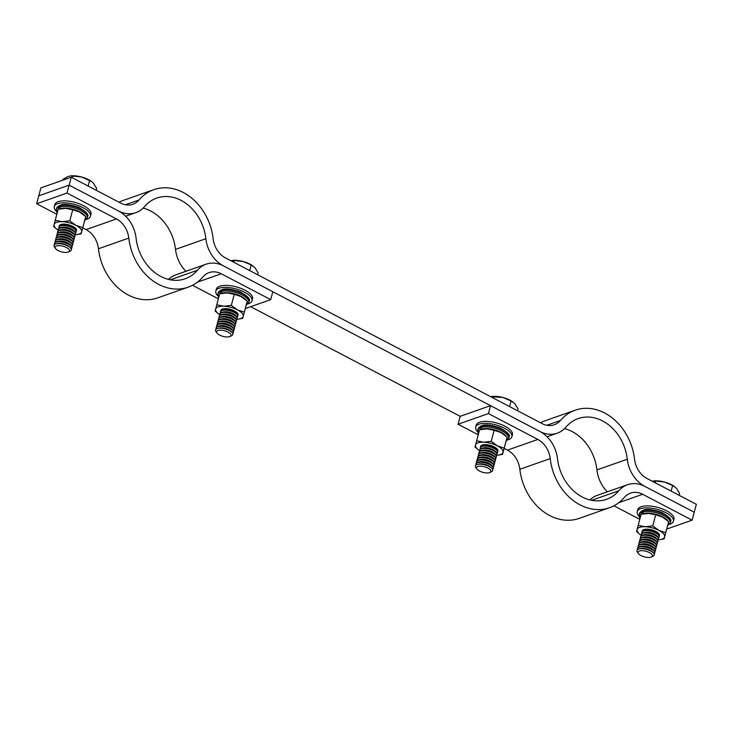 <?xml version="1.0" encoding="UTF-8"?>
<svg xmlns="http://www.w3.org/2000/svg" width="733" height="733" viewBox="0 0 733 733"><rect width="100%" height="100%" fill="white"/><g stroke="black" fill="none" stroke-linecap="round" stroke-linejoin="round"><path stroke-width="1.1" d="M143.109 208.117A42.78 34.167 -109.4 0 1 175.517 249.385A30.3 24.207 70.6 0 0 185.944 271.292M119.076 202.244A51.695 41.286 -109.4 0 1 123.474 200.329L153.829 189.664A51.695 41.286 -109.4 0 1 213.147 238.775A21.394 17.088 70.6 0 0 225.507 257.934L542.099 423.601A21.394 17.088 70.6 0 0 554.285 424.764A21.394 17.088 70.6 0 0 560.424 420.495A51.695 41.286 -109.4 0 1 575.249 410.178A51.695 41.286 -109.4 0 1 634.558 459.289A21.394 17.088 70.6 0 0 646.918 478.447L696.35 504.313L694.224 512.239L644.793 486.373L694.224 512.239L692.108 520.164L642.676 494.289A21.394 17.088 70.6 0 0 630.49 493.126A21.394 17.088 70.6 0 0 624.351 497.395A51.695 41.286 -109.4 0 1 609.526 507.712A51.695 41.286 -109.4 0 1 550.208 458.601A21.394 17.088 70.6 0 0 537.857 439.443L488.425 413.577L458.061 424.242L460.187 416.326L250.659 306.687M56.807 214.274L36.65 203.728L40.892 187.886L71.257 177.221L69.131 185.137L118.563 211.003A30.3 24.207 70.6 0 0 135.825 212.662A30.3 24.207 70.6 0 0 144.52 206.605A42.78 34.167 -109.4 0 1 156.789 198.066A42.78 34.167 -109.4 0 1 205.872 238.72A30.3 24.207 70.6 0 0 223.382 265.859L539.974 431.526A30.3 24.207 70.6 0 0 557.236 433.176A30.3 24.207 70.6 0 0 565.931 427.128A42.78 34.167 -109.4 0 1 578.2 418.589A42.78 34.167 -109.4 0 1 627.292 459.234A30.3 24.207 70.6 0 0 644.793 486.373A30.3 24.207 70.6 0 0 627.53 484.715A30.3 24.207 70.6 0 0 618.835 490.771A42.78 34.167 -109.4 0 1 606.567 499.31A42.78 34.167 -109.4 0 1 557.483 458.666A30.3 24.207 70.6 0 0 539.974 431.526L490.542 405.651L460.187 416.326M71.257 177.221L120.688 203.087A21.394 17.088 70.6 0 0 132.875 204.25A21.394 17.088 70.6 0 0 139.004 199.981A51.695 41.286 -109.4 0 1 153.829 189.664M564.52 428.631A42.78 34.167 -109.4 0 1 596.928 469.899A30.3 24.207 70.6 0 0 607.364 491.806M540.496 422.758A51.695 41.286 -109.4 0 1 544.894 420.843L575.249 410.178M38.776 195.803L69.131 185.137L38.776 195.803M67.005 193.063L116.437 218.929A21.394 17.088 70.6 0 1 128.797 238.088A51.695 41.286 -109.4 0 0 188.106 287.199A51.695 41.286 -109.4 0 0 202.94 276.882A21.394 17.088 70.6 0 1 209.07 272.612A21.394 17.088 70.6 0 1 221.256 273.776L270.688 299.641L272.813 291.725L223.382 265.859A30.3 24.207 70.6 0 0 206.12 264.201A30.3 24.207 70.6 0 0 197.424 270.248A42.78 34.167 -109.4 0 1 185.156 278.787A42.78 34.167 -109.4 0 1 136.072 238.143A30.3 24.207 70.6 0 0 118.563 211.003L69.131 185.137L67.005 193.063L36.65 203.728M206.12 264.201L175.764 274.866A30.3 24.207 70.6 0 0 168.48 279.42M188.106 287.199L157.751 297.864A51.695 41.286 -109.4 0 1 98.442 248.753A21.394 17.088 70.6 0 0 86.082 229.594L82.756 227.853M218.342 298.807L192.504 285.284M270.688 299.641L245.326 308.556M627.53 484.715L597.175 495.389A30.3 24.207 70.6 0 0 589.891 499.933M609.526 507.712L579.171 518.387A51.695 41.286 -109.4 0 1 519.853 469.267A21.394 17.088 70.6 0 0 507.493 450.108L504.167 448.367M478.218 434.788L458.061 424.242M488.425 413.577L490.542 405.651M639.762 519.321L613.924 505.797M692.108 520.164L666.737 529.07M55.461 248.487L54.462 247.067A8.915 3.491 15 0 1 54.031 245.418A8.915 3.491 15 0 1 55.616 244.043A8.915 3.491 15 0 1 65.723 245.06A8.915 3.491 15 0 1 71.248 250.026A8.915 3.491 15 0 1 70.047 251.245L68.462 251.969A7.44 2.914 15 0 1 68.142 252.097A7.44 2.914 15 0 1 61.242 251.767A7.44 2.914 15 0 1 55.461 248.487A7.44 2.914 15 0 1 56.423 245.967A7.44 2.914 15 0 1 66.263 247.424A7.44 2.914 15 0 1 68.462 251.969M54.04 245.381A8.915 3.491 15 0 1 54.05 245.335A8.915 3.491 15 0 1 55.635 243.97A8.915 3.491 15 0 1 56.368 243.768A8.915 3.491 15 0 1 67.72 245.867A8.915 3.491 15 0 1 70.047 247.433A8.915 3.491 15 0 1 71.266 249.953A8.915 3.491 15 0 1 71.257 249.99M56.368 243.768L57.65 243.493A7.44 2.914 15 0 1 67.124 245.243A7.44 2.914 15 0 1 69.067 246.545L70.047 247.433M54.618 244.51A8.915 3.491 15 0 1 54.544 243.503A8.915 3.491 15 0 1 56.129 242.128A8.915 3.491 15 0 1 68.206 244.034A8.915 3.491 15 0 1 71.761 248.111A8.915 3.491 15 0 1 71.183 248.945M54.627 243.274A8.915 3.491 15 0 1 54.663 243.026A8.915 3.491 15 0 1 56.249 241.661A8.915 3.491 15 0 1 56.982 241.459A8.915 3.491 15 0 1 68.334 243.558A8.915 3.491 15 0 1 70.661 245.124A8.915 3.491 15 0 1 71.889 247.644A8.915 3.491 15 0 1 71.797 247.873M56.982 241.459L58.273 241.184A7.44 2.914 15 0 1 67.748 242.935A7.44 2.914 15 0 1 69.69 244.245L70.661 245.124M55.241 242.202A8.915 3.491 15 0 1 55.158 241.194A8.915 3.491 15 0 1 56.743 239.828A8.915 3.491 15 0 1 68.829 241.725A8.915 3.491 15 0 1 72.375 245.802A8.915 3.491 15 0 1 71.807 246.636M55.241 240.965A8.915 3.491 15 0 1 55.287 240.726A8.915 3.491 15 0 1 56.872 239.352A8.915 3.491 15 0 1 57.605 239.15A8.915 3.491 15 0 1 68.957 241.249A8.915 3.491 15 0 1 71.284 242.815A8.915 3.491 15 0 1 72.503 245.335A8.915 3.491 15 0 1 72.42 245.564M57.605 239.15L58.887 238.876A7.44 2.914 15 0 1 68.361 240.626A7.44 2.914 15 0 1 70.304 241.936L71.284 242.815M55.855 239.893A8.915 3.491 15 0 1 55.781 238.885A8.915 3.491 15 0 1 57.366 237.519A8.915 3.491 15 0 1 69.443 239.416A8.915 3.491 15 0 1 72.998 243.503A8.915 3.491 15 0 1 72.42 244.327M55.864 238.656A8.915 3.491 15 0 1 55.9 238.417A8.915 3.491 15 0 1 57.486 237.043A8.915 3.491 15 0 1 58.219 236.841A8.915 3.491 15 0 1 69.571 238.94A8.915 3.491 15 0 1 71.898 240.506A8.915 3.491 15 0 1 73.117 243.026A8.915 3.491 15 0 1 73.034 243.255M58.219 236.841L59.51 236.567A7.44 2.914 15 0 1 68.984 238.317A7.44 2.914 15 0 1 70.927 239.627L71.898 240.506M56.478 237.584A8.915 3.491 15 0 1 56.395 236.576A8.915 3.491 15 0 1 57.98 235.211A8.915 3.491 15 0 1 70.066 237.107A8.915 3.491 15 0 1 73.612 241.194A8.915 3.491 15 0 1 73.043 242.018M56.478 236.347A8.915 3.491 15 0 1 56.523 236.108A8.915 3.491 15 0 1 58.109 234.734A8.915 3.491 15 0 1 58.842 234.533A8.915 3.491 15 0 1 70.194 236.64A8.915 3.491 15 0 1 72.521 238.198A8.915 3.491 15 0 1 73.74 240.717A8.915 3.491 15 0 1 73.657 240.946M58.842 234.533L60.124 234.258A7.44 2.914 15 0 1 69.598 236.008A7.44 2.914 15 0 1 71.541 237.318L72.521 238.198M57.092 235.275A8.915 3.491 15 0 1 57.018 234.267A8.915 3.491 15 0 1 58.603 232.902A8.915 3.491 15 0 1 70.68 234.798A8.915 3.491 15 0 1 74.235 238.885A8.915 3.491 15 0 1 73.657 239.718M57.101 234.038A8.915 3.491 15 0 1 57.137 233.8A8.915 3.491 15 0 1 58.722 232.434A8.915 3.491 15 0 1 59.455 232.224A8.915 3.491 15 0 1 70.808 234.331A8.915 3.491 15 0 1 73.135 235.889A8.915 3.491 15 0 1 74.354 238.408A8.915 3.491 15 0 1 74.271 238.637M59.455 232.224L60.747 231.949A7.44 2.914 15 0 1 70.221 233.699A7.44 2.914 15 0 1 72.164 235.009L73.135 235.889M57.715 232.966A8.915 3.491 15 0 1 57.632 231.958A8.915 3.491 15 0 1 59.217 230.593A8.915 3.491 15 0 1 71.303 232.489A8.915 3.491 15 0 1 74.848 236.576A8.915 3.491 15 0 1 74.28 237.41M57.715 231.729A8.915 3.491 15 0 1 57.76 231.491A8.915 3.491 15 0 1 59.346 230.125A8.915 3.491 15 0 1 60.079 229.924A8.915 3.491 15 0 1 71.431 232.022A8.915 3.491 15 0 1 73.758 233.589A8.915 3.491 15 0 1 74.977 236.108A8.915 3.491 15 0 1 74.894 236.338M60.079 229.924L61.361 229.64A7.44 2.914 15 0 1 70.835 231.399A7.44 2.914 15 0 1 72.778 232.7L73.758 233.589M58.328 230.657A8.915 3.491 15 0 1 58.255 229.649A8.915 3.491 15 0 1 59.84 228.284A8.915 3.491 15 0 1 71.916 230.18A8.915 3.491 15 0 1 75.472 234.267A8.915 3.491 15 0 1 74.894 235.101M58.338 229.42A8.915 3.491 15 0 1 58.374 229.182A8.915 3.491 15 0 1 59.959 227.816A8.915 3.491 15 0 1 60.692 227.615A8.915 3.491 15 0 1 72.045 229.713A8.915 3.491 15 0 1 74.372 231.28A8.915 3.491 15 0 1 75.591 233.8A8.915 3.491 15 0 1 75.508 234.029M60.692 227.615L61.984 227.331A7.44 2.914 15 0 1 71.449 229.09A7.44 2.914 15 0 1 73.401 230.391L74.372 231.28M58.952 228.348A8.915 3.491 15 0 1 58.869 227.349A8.915 3.491 15 0 1 60.454 225.975A8.915 3.491 15 0 1 72.54 227.871A8.915 3.491 15 0 1 76.085 231.958A8.915 3.491 15 0 1 75.517 232.792M58.952 227.12A8.915 3.491 15 0 1 58.997 226.873A8.915 3.491 15 0 1 60.582 225.507A8.915 3.491 15 0 1 61.315 225.306A8.915 3.491 15 0 1 72.668 227.404A8.915 3.491 15 0 1 74.995 228.971A8.915 3.491 15 0 1 76.214 231.491A8.915 3.491 15 0 1 76.131 231.72M61.315 225.306L62.598 225.031A7.44 2.914 15 0 1 72.072 226.781A7.44 2.914 15 0 1 74.015 228.082L74.995 228.971M70.973 175.883A15.155 5.928 15 0 1 71.284 175.856A15.155 5.928 15 0 1 81.528 176.983L91.506 181.445L93.476 183.232L96.637 188.427L96.151 190.241M91.323 181.326A15.155 5.928 -165 0 0 91.084 181.161A15.155 5.928 -165 0 0 81.528 176.983L70.744 175.893L68.114 176.47L62.827 179.42L62.598 180.254M72.274 177.752L72.759 175.929M88.152 186.063L89.664 180.437M217.005 333.02L216.006 331.6A8.915 3.491 15 0 1 215.566 329.951A8.915 3.491 15 0 1 217.151 328.576A8.915 3.491 15 0 1 227.267 329.593A8.915 3.491 15 0 1 232.792 334.56A8.915 3.491 15 0 1 231.582 335.769L230.006 336.502A7.44 2.914 15 0 1 229.686 336.63A7.44 2.914 15 0 1 222.786 336.3A7.44 2.914 15 0 1 217.005 333.02A7.44 2.914 15 0 1 217.967 330.501A7.44 2.914 15 0 1 227.807 331.957A7.44 2.914 15 0 1 230.006 336.502M215.584 329.905A8.915 3.491 15 0 1 215.594 329.868A8.915 3.491 15 0 1 217.179 328.503A8.915 3.491 15 0 1 217.912 328.302A8.915 3.491 15 0 1 229.255 330.4A8.915 3.491 15 0 1 231.591 331.967A8.915 3.491 15 0 1 232.81 334.486A8.915 3.491 15 0 1 232.801 334.523M217.912 328.302L219.194 328.017A7.44 2.914 15 0 1 228.669 329.777A7.44 2.914 15 0 1 230.611 331.078L231.591 331.967M216.162 329.035A8.915 3.491 15 0 1 216.079 328.036A8.915 3.491 15 0 1 217.664 326.661A8.915 3.491 15 0 1 229.75 328.558A8.915 3.491 15 0 1 233.305 332.645A8.915 3.491 15 0 1 232.727 333.478M216.171 327.807A8.915 3.491 15 0 1 216.208 327.559A8.915 3.491 15 0 1 217.793 326.194A8.915 3.491 15 0 1 218.526 325.993A8.915 3.491 15 0 1 229.878 328.091A8.915 3.491 15 0 1 232.205 329.658A8.915 3.491 15 0 1 233.424 332.177A8.915 3.491 15 0 1 233.341 332.406M218.526 325.993L219.818 325.718A7.44 2.914 15 0 1 229.282 327.468A7.44 2.914 15 0 1 231.225 328.769L232.205 329.658M216.785 326.726A8.915 3.491 15 0 1 216.702 325.727A8.915 3.491 15 0 1 218.287 324.353A8.915 3.491 15 0 1 230.373 326.249A8.915 3.491 15 0 1 233.919 330.336A8.915 3.491 15 0 1 233.351 331.169M216.785 325.498A8.915 3.491 15 0 1 216.831 325.25A8.915 3.491 15 0 1 218.416 323.885A8.915 3.491 15 0 1 219.14 323.684A8.915 3.491 15 0 1 230.492 325.782A8.915 3.491 15 0 1 232.828 327.349A8.915 3.491 15 0 1 234.047 329.868A8.915 3.491 15 0 1 233.964 330.097M219.14 323.684L220.431 323.409A7.44 2.914 15 0 1 229.905 325.159A7.44 2.914 15 0 1 231.848 326.46L232.828 327.349M217.399 324.426A8.915 3.491 15 0 1 217.316 323.418A8.915 3.491 15 0 1 218.901 322.044A8.915 3.491 15 0 1 230.987 323.949A8.915 3.491 15 0 1 234.542 328.027A8.915 3.491 15 0 1 233.964 328.86M217.408 323.189A8.915 3.491 15 0 1 217.444 322.941A8.915 3.491 15 0 1 219.03 321.576A8.915 3.491 15 0 1 219.763 321.375A8.915 3.491 15 0 1 231.115 323.473A8.915 3.491 15 0 1 233.442 325.04A8.915 3.491 15 0 1 234.661 327.559A8.915 3.491 15 0 1 234.578 327.788M219.763 321.375L221.054 321.1A7.44 2.914 15 0 1 230.519 322.85A7.44 2.914 15 0 1 232.462 324.16L233.442 325.04M218.022 322.117A8.915 3.491 15 0 1 217.939 321.109A8.915 3.491 15 0 1 219.524 319.744A8.915 3.491 15 0 1 231.61 321.64A8.915 3.491 15 0 1 235.156 325.718A8.915 3.491 15 0 1 234.587 326.551M218.022 320.88A8.915 3.491 15 0 1 218.067 320.642A8.915 3.491 15 0 1 219.653 319.267A8.915 3.491 15 0 1 220.376 319.066A8.915 3.491 15 0 1 231.729 321.164A8.915 3.491 15 0 1 234.065 322.731A8.915 3.491 15 0 1 235.284 325.25A8.915 3.491 15 0 1 235.201 325.479M220.376 319.066L221.668 318.791A7.44 2.914 15 0 1 231.142 320.541A7.44 2.914 15 0 1 233.085 321.851L234.065 322.731M218.636 319.808A8.915 3.491 15 0 1 218.553 318.8A8.915 3.491 15 0 1 220.138 317.435A8.915 3.491 15 0 1 232.224 319.331A8.915 3.491 15 0 1 235.779 323.418A8.915 3.491 15 0 1 235.201 324.243M218.645 318.571A8.915 3.491 15 0 1 218.681 318.333A8.915 3.491 15 0 1 220.267 316.958A8.915 3.491 15 0 1 220.999 316.757A8.915 3.491 15 0 1 232.352 318.855A8.915 3.491 15 0 1 234.679 320.422A8.915 3.491 15 0 1 235.898 322.941A8.915 3.491 15 0 1 235.815 323.171M220.999 316.757L222.291 316.482A7.44 2.914 15 0 1 231.756 318.232A7.44 2.914 15 0 1 233.699 319.542L234.679 320.422M219.259 317.499A8.915 3.491 15 0 1 219.176 316.491A8.915 3.491 15 0 1 220.761 315.126A8.915 3.491 15 0 1 232.847 317.022A8.915 3.491 15 0 1 236.393 321.109A8.915 3.491 15 0 1 235.824 321.934M219.259 316.262A8.915 3.491 15 0 1 219.304 316.024A8.915 3.491 15 0 1 220.89 314.649A8.915 3.491 15 0 1 221.613 314.448A8.915 3.491 15 0 1 232.966 316.555A8.915 3.491 15 0 1 235.302 318.113A8.915 3.491 15 0 1 236.521 320.633A8.915 3.491 15 0 1 236.438 320.862M221.613 314.448L222.905 314.173A7.44 2.914 15 0 1 232.379 315.923A7.44 2.914 15 0 1 234.322 317.233L235.302 318.113M219.873 315.19A8.915 3.491 15 0 1 219.79 314.182A8.915 3.491 15 0 1 221.375 312.817A8.915 3.491 15 0 1 233.461 314.714A8.915 3.491 15 0 1 237.006 318.8A8.915 3.491 15 0 1 236.438 319.634M219.873 313.953A8.915 3.491 15 0 1 219.918 313.715A8.915 3.491 15 0 1 221.503 312.35A8.915 3.491 15 0 1 222.236 312.139A8.915 3.491 15 0 1 233.589 314.246A8.915 3.491 15 0 1 235.916 315.804A8.915 3.491 15 0 1 237.135 318.324A8.915 3.491 15 0 1 237.052 318.562M222.236 312.139L223.528 311.864A7.44 2.914 15 0 1 232.993 313.623A7.44 2.914 15 0 1 234.936 314.924L235.916 315.804M220.496 312.881A8.915 3.491 15 0 1 220.413 311.873A8.915 3.491 15 0 1 221.998 310.508A8.915 3.491 15 0 1 234.084 312.405A8.915 3.491 15 0 1 237.629 316.491A8.915 3.491 15 0 1 237.052 317.325M220.496 311.644A8.915 3.491 15 0 1 220.541 311.406A8.915 3.491 15 0 1 222.126 310.041A8.915 3.491 15 0 1 222.85 309.839A8.915 3.491 15 0 1 234.203 311.937A8.915 3.491 15 0 1 236.53 313.504A8.915 3.491 15 0 1 237.758 316.024A8.915 3.491 15 0 1 237.675 316.253M222.85 309.839L224.142 309.555A7.44 2.914 15 0 1 233.616 311.314A7.44 2.914 15 0 1 235.559 312.615L236.53 313.504M232.517 260.407A15.155 5.928 15 0 1 232.828 260.38A15.155 5.928 15 0 1 243.072 261.516L251.208 264.97L255.011 267.756L258.181 272.96L257.695 274.774M252.867 265.859A15.155 5.928 -165 0 0 252.628 265.685A15.155 5.928 -165 0 0 243.072 261.516L234.294 260.462L230.748 260.682M233.809 262.277L234.294 260.462M249.696 270.596L251.208 264.97M476.881 469.001L475.873 467.581A8.915 3.491 15 0 1 475.442 465.931A8.915 3.491 15 0 1 477.027 464.566A8.915 3.491 15 0 1 487.133 465.574A8.915 3.491 15 0 1 492.658 470.549A8.915 3.491 15 0 1 491.458 471.759L489.882 472.492A7.44 2.914 15 0 1 489.562 472.62A7.44 2.914 15 0 1 482.653 472.281A7.44 2.914 15 0 1 476.881 469.001A7.44 2.914 15 0 1 477.843 466.481A7.44 2.914 15 0 1 487.683 467.947A7.44 2.914 15 0 1 489.882 472.492M475.46 465.858L475.442 465.931A8.915 3.491 15 0 1 475.46 465.858A8.915 3.491 15 0 1 477.046 464.484A8.915 3.491 15 0 1 477.779 464.282A8.915 3.491 15 0 1 489.131 466.38A8.915 3.491 15 0 1 491.458 467.947A8.915 3.491 15 0 1 492.677 470.467A8.915 3.491 15 0 1 492.668 470.504M477.779 464.282L479.07 464.007A7.44 2.914 15 0 1 488.535 465.757A7.44 2.914 15 0 1 490.478 467.068L491.458 467.947M476.038 465.024A8.915 3.491 15 0 1 475.955 464.016A8.915 3.491 15 0 1 477.54 462.651A8.915 3.491 15 0 1 489.626 464.548A8.915 3.491 15 0 1 493.172 468.634A8.915 3.491 15 0 1 492.603 469.459M476.038 463.787A8.915 3.491 15 0 1 476.084 463.549A8.915 3.491 15 0 1 477.669 462.175A8.915 3.491 15 0 1 478.402 461.973A8.915 3.491 15 0 1 489.745 464.071A8.915 3.491 15 0 1 492.081 465.638A8.915 3.491 15 0 1 493.3 468.158A8.915 3.491 15 0 1 493.217 468.387M478.402 461.973L479.684 461.698A7.44 2.914 15 0 1 489.158 463.448A7.44 2.914 15 0 1 491.101 464.759L492.081 465.638M476.652 462.715A8.915 3.491 15 0 1 476.569 461.708A8.915 3.491 15 0 1 478.154 460.342A8.915 3.491 15 0 1 490.24 462.239A8.915 3.491 15 0 1 493.795 466.325A8.915 3.491 15 0 1 493.217 467.15M476.661 461.478A8.915 3.491 15 0 1 476.697 461.24A8.915 3.491 15 0 1 478.283 459.866A8.915 3.491 15 0 1 479.015 459.664A8.915 3.491 15 0 1 490.368 461.772A8.915 3.491 15 0 1 492.695 463.329A8.915 3.491 15 0 1 493.914 465.849A8.915 3.491 15 0 1 493.831 466.078M479.015 459.664L480.307 459.389A7.44 2.914 15 0 1 489.772 461.139A7.44 2.914 15 0 1 491.715 462.45L492.695 463.329M477.275 460.406A8.915 3.491 15 0 1 477.192 459.399A8.915 3.491 15 0 1 478.777 458.033A8.915 3.491 15 0 1 490.863 459.93A8.915 3.491 15 0 1 494.409 464.016A8.915 3.491 15 0 1 493.84 464.85M477.275 459.17A8.915 3.491 15 0 1 477.32 458.931A8.915 3.491 15 0 1 478.906 457.566A8.915 3.491 15 0 1 479.639 457.355A8.915 3.491 15 0 1 490.982 459.463A8.915 3.491 15 0 1 493.318 461.02A8.915 3.491 15 0 1 494.537 463.54A8.915 3.491 15 0 1 494.454 463.769M479.639 457.355L480.921 457.08A7.44 2.914 15 0 1 490.395 458.84A7.44 2.914 15 0 1 492.338 460.141L493.318 461.02M477.889 458.098A8.915 3.491 15 0 1 477.806 457.09A8.915 3.491 15 0 1 479.391 455.724A8.915 3.491 15 0 1 491.476 457.621A8.915 3.491 15 0 1 495.032 461.708A8.915 3.491 15 0 1 494.454 462.541M477.898 456.861A8.915 3.491 15 0 1 477.934 456.622A8.915 3.491 15 0 1 479.519 455.257A8.915 3.491 15 0 1 480.252 455.056A8.915 3.491 15 0 1 491.605 457.154A8.915 3.491 15 0 1 493.932 458.721A8.915 3.491 15 0 1 495.151 461.24A8.915 3.491 15 0 1 495.068 461.469M480.252 455.056L481.544 454.772A7.44 2.914 15 0 1 491.009 456.531A7.44 2.914 15 0 1 492.952 457.832L493.932 458.721M478.512 455.789A8.915 3.491 15 0 1 478.429 454.79A8.915 3.491 15 0 1 480.014 453.415A8.915 3.491 15 0 1 492.1 455.312A8.915 3.491 15 0 1 495.645 459.399A8.915 3.491 15 0 1 495.077 460.232M478.512 454.552A8.915 3.491 15 0 1 478.557 454.313A8.915 3.491 15 0 1 480.142 452.948A8.915 3.491 15 0 1 480.875 452.747A8.915 3.491 15 0 1 492.219 454.845A8.915 3.491 15 0 1 494.555 456.412A8.915 3.491 15 0 1 495.774 458.931A8.915 3.491 15 0 1 495.691 459.16M480.875 452.747L482.158 452.463A7.44 2.914 15 0 1 491.632 454.222A7.44 2.914 15 0 1 493.575 455.523L494.555 456.412M479.125 453.48A8.915 3.491 15 0 1 479.043 452.481A8.915 3.491 15 0 1 480.628 451.107A8.915 3.491 15 0 1 492.713 453.003A8.915 3.491 15 0 1 496.268 457.09A8.915 3.491 15 0 1 495.691 457.923M479.135 452.252A8.915 3.491 15 0 1 479.171 452.004A8.915 3.491 15 0 1 480.756 450.639A8.915 3.491 15 0 1 481.489 450.438A8.915 3.491 15 0 1 492.842 452.536A8.915 3.491 15 0 1 495.169 454.103A8.915 3.491 15 0 1 496.388 456.622A8.915 3.491 15 0 1 496.305 456.851M481.489 450.438L482.781 450.163A7.44 2.914 15 0 1 492.246 451.913A7.44 2.914 15 0 1 494.189 453.214L495.169 454.103M479.749 451.18A8.915 3.491 15 0 1 479.666 450.172A8.915 3.491 15 0 1 481.251 448.798A8.915 3.491 15 0 1 493.336 450.694A8.915 3.491 15 0 1 496.882 454.781A8.915 3.491 15 0 1 496.314 455.614M479.749 449.943A8.915 3.491 15 0 1 479.794 449.696A8.915 3.491 15 0 1 481.379 448.33A8.915 3.491 15 0 1 482.112 448.129A8.915 3.491 15 0 1 493.456 450.227A8.915 3.491 15 0 1 495.792 451.794A8.915 3.491 15 0 1 497.011 454.313A8.915 3.491 15 0 1 496.928 454.542M482.112 448.129L483.395 447.854A7.44 2.914 15 0 1 492.869 449.604A7.44 2.914 15 0 1 494.812 450.914L495.792 451.794M480.362 448.871A8.915 3.491 15 0 1 480.28 447.863A8.915 3.491 15 0 1 481.865 446.498A8.915 3.491 15 0 1 493.95 448.394A8.915 3.491 15 0 1 497.505 452.472A8.915 3.491 15 0 1 496.928 453.306M480.372 447.634A8.915 3.491 15 0 1 480.408 447.396A8.915 3.491 15 0 1 481.993 446.021A8.915 3.491 15 0 1 482.726 445.82A8.915 3.491 15 0 1 494.079 447.918A8.915 3.491 15 0 1 496.406 449.485A8.915 3.491 15 0 1 497.625 452.004A8.915 3.491 15 0 1 497.542 452.234M482.726 445.82L484.018 445.545A7.44 2.914 15 0 1 493.483 447.295A7.44 2.914 15 0 1 495.426 448.605L496.406 449.485M492.384 396.397A15.155 5.928 15 0 1 492.695 396.37A15.155 5.928 15 0 1 502.948 397.497L511.075 400.951L514.887 403.746L518.048 408.941L517.562 410.764M512.734 401.84A15.155 5.928 -165 0 0 512.495 401.675A15.155 5.928 -165 0 0 502.948 397.497L490.624 396.663M493.685 398.266L494.17 396.452M509.572 406.577L511.075 400.951M638.416 553.534L637.417 552.114A8.915 3.491 15 0 1 636.986 550.465A8.915 3.491 15 0 1 638.571 549.09A8.915 3.491 15 0 1 648.678 550.107A8.915 3.491 15 0 1 654.202 555.073A8.915 3.491 15 0 1 653.002 556.292L651.426 557.016A7.44 2.914 15 0 1 651.106 557.144A7.44 2.914 15 0 1 644.197 556.814A7.44 2.914 15 0 1 638.416 553.534A7.44 2.914 15 0 1 639.378 551.014A7.44 2.914 15 0 1 649.227 552.471A7.44 2.914 15 0 1 651.426 557.016M636.995 550.428A8.915 3.491 15 0 1 637.004 550.382A8.915 3.491 15 0 1 638.59 549.017A8.915 3.491 15 0 1 639.323 548.815A8.915 3.491 15 0 1 650.675 550.914A8.915 3.491 15 0 1 653.002 552.48A8.915 3.491 15 0 1 654.221 555A8.915 3.491 15 0 1 654.212 555.037L654.202 555.073M639.323 548.815L640.605 548.541A7.44 2.914 15 0 1 650.079 550.291A7.44 2.914 15 0 1 652.022 551.592L653.002 552.48M637.573 549.558A8.915 3.491 15 0 1 637.499 548.55A8.915 3.491 15 0 1 639.084 547.175A8.915 3.491 15 0 1 651.161 549.081A8.915 3.491 15 0 1 654.716 553.158A8.915 3.491 15 0 1 654.138 553.992M637.582 548.321A8.915 3.491 15 0 1 637.618 548.073A8.915 3.491 15 0 1 639.213 546.708A8.915 3.491 15 0 1 639.936 546.506A8.915 3.491 15 0 1 651.289 548.605A8.915 3.491 15 0 1 653.616 550.171A8.915 3.491 15 0 1 654.844 552.691A8.915 3.491 15 0 1 654.752 552.92M639.936 546.506L641.228 546.232A7.44 2.914 15 0 1 650.702 547.982A7.44 2.914 15 0 1 652.645 549.292L653.616 550.171M638.196 547.249A8.915 3.491 15 0 1 638.113 546.241A8.915 3.491 15 0 1 639.698 544.876A8.915 3.491 15 0 1 651.784 546.772A8.915 3.491 15 0 1 655.329 550.85A8.915 3.491 15 0 1 654.761 551.683M638.196 546.012A8.915 3.491 15 0 1 638.241 545.773A8.915 3.491 15 0 1 639.827 544.399A8.915 3.491 15 0 1 640.56 544.198A8.915 3.491 15 0 1 651.912 546.296A8.915 3.491 15 0 1 654.239 547.863A8.915 3.491 15 0 1 655.458 550.382A8.915 3.491 15 0 1 655.375 550.611M640.56 544.198L641.842 543.923A7.44 2.914 15 0 1 651.316 545.673A7.44 2.914 15 0 1 653.259 546.983L654.239 547.863M638.81 544.94A8.915 3.491 15 0 1 638.736 543.932A8.915 3.491 15 0 1 640.321 542.567A8.915 3.491 15 0 1 652.397 544.463A8.915 3.491 15 0 1 655.953 548.55A8.915 3.491 15 0 1 655.375 549.374M638.819 543.703A8.915 3.491 15 0 1 638.855 543.465A8.915 3.491 15 0 1 640.44 542.09A8.915 3.491 15 0 1 641.173 541.889A8.915 3.491 15 0 1 652.526 543.987A8.915 3.491 15 0 1 654.853 545.554A8.915 3.491 15 0 1 656.081 548.073A8.915 3.491 15 0 1 655.989 548.302M641.173 541.889L642.465 541.614A7.44 2.914 15 0 1 651.939 543.364A7.44 2.914 15 0 1 653.882 544.674L654.853 545.554M639.433 542.631A8.915 3.491 15 0 1 639.35 541.623A8.915 3.491 15 0 1 640.935 540.258A8.915 3.491 15 0 1 653.021 542.154A8.915 3.491 15 0 1 656.566 546.241A8.915 3.491 15 0 1 655.998 547.065M639.433 541.394A8.915 3.491 15 0 1 639.478 541.156A8.915 3.491 15 0 1 641.063 539.781A8.915 3.491 15 0 1 641.796 539.58A8.915 3.491 15 0 1 653.149 541.687A8.915 3.491 15 0 1 655.476 543.245A8.915 3.491 15 0 1 656.695 545.764A8.915 3.491 15 0 1 656.612 545.993M641.796 539.58L643.079 539.305A7.44 2.914 15 0 1 652.553 541.055A7.44 2.914 15 0 1 654.496 542.365L655.476 543.245M640.046 540.322A8.915 3.491 15 0 1 639.973 539.314A8.915 3.491 15 0 1 641.558 537.949A8.915 3.491 15 0 1 653.634 539.845A8.915 3.491 15 0 1 657.189 543.932A8.915 3.491 15 0 1 656.612 544.766M640.056 539.085A8.915 3.491 15 0 1 640.092 538.847A8.915 3.491 15 0 1 641.677 537.481A8.915 3.491 15 0 1 642.41 537.271A8.915 3.491 15 0 1 653.763 539.378A8.915 3.491 15 0 1 656.09 540.936A8.915 3.491 15 0 1 657.318 543.455A8.915 3.491 15 0 1 657.226 543.694M642.41 537.271L643.702 536.996A7.44 2.914 15 0 1 653.176 538.755A7.44 2.914 15 0 1 655.119 540.056L656.09 540.936M640.669 538.013A8.915 3.491 15 0 1 640.587 537.005A8.915 3.491 15 0 1 642.172 535.64A8.915 3.491 15 0 1 654.257 537.536A8.915 3.491 15 0 1 657.803 541.623A8.915 3.491 15 0 1 657.235 542.457M640.669 536.776A8.915 3.491 15 0 1 640.715 536.538A8.915 3.491 15 0 1 642.3 535.172A8.915 3.491 15 0 1 643.033 534.971A8.915 3.491 15 0 1 654.386 537.069A8.915 3.491 15 0 1 656.713 538.636A8.915 3.491 15 0 1 657.932 541.156A8.915 3.491 15 0 1 657.849 541.385M643.033 534.971L644.316 534.687A7.44 2.914 15 0 1 653.79 536.446A7.44 2.914 15 0 1 655.733 537.747L656.713 538.636M641.283 535.704A8.915 3.491 15 0 1 641.21 534.705A8.915 3.491 15 0 1 642.795 533.331A8.915 3.491 15 0 1 654.871 535.227A8.915 3.491 15 0 1 658.426 539.314A8.915 3.491 15 0 1 657.849 540.148M641.293 534.467A8.915 3.491 15 0 1 641.329 534.229A8.915 3.491 15 0 1 642.914 532.864A8.915 3.491 15 0 1 643.647 532.662A8.915 3.491 15 0 1 655 534.76A8.915 3.491 15 0 1 657.327 536.327A8.915 3.491 15 0 1 658.555 538.847A8.915 3.491 15 0 1 658.463 539.076M643.647 532.662L644.939 532.378A7.44 2.914 15 0 1 654.413 534.137A7.44 2.914 15 0 1 656.356 535.438L657.327 536.327M641.906 533.395A8.915 3.491 15 0 1 641.824 532.396A8.915 3.491 15 0 1 643.409 531.022A8.915 3.491 15 0 1 655.494 532.918A8.915 3.491 15 0 1 659.04 537.005A8.915 3.491 15 0 1 658.472 537.839M641.906 532.167A8.915 3.491 15 0 1 641.952 531.92A8.915 3.491 15 0 1 643.537 530.555A8.915 3.491 15 0 1 644.27 530.353A8.915 3.491 15 0 1 655.623 532.451A8.915 3.491 15 0 1 657.95 534.018A8.915 3.491 15 0 1 659.169 536.538A8.915 3.491 15 0 1 659.086 536.767M644.27 530.353L645.553 530.078A7.44 2.914 15 0 1 655.027 531.828A7.44 2.914 15 0 1 656.97 533.129L657.95 534.018M653.928 480.93A15.155 5.928 15 0 1 654.239 480.903A15.155 5.928 15 0 1 664.492 482.03L672.619 485.484L676.431 488.279L679.592 493.474L679.106 495.288M674.278 486.373A15.155 5.928 -165 0 0 674.039 486.208A15.155 5.928 -165 0 0 664.492 482.03L655.714 480.976L652.168 481.196M655.229 482.8L655.714 480.976M671.107 491.11L672.619 485.484M482.021 429.254L481.086 427.495L481.425 426.23L482.708 425.635M481.59 426.029L480.307 426.615L479.968 427.889L480.656 429.511M60.61 208.74L59.666 206.981L60.005 205.716L61.288 205.121M60.179 205.506L58.897 206.101L58.558 207.375L59.245 208.997M222.154 293.264L221.21 291.514L221.549 290.241L222.832 289.654M221.723 290.039L220.441 290.635L220.102 291.899L220.789 293.53M643.565 513.787L642.621 512.028L642.969 510.764L644.252 510.168M643.134 510.553L641.851 511.148L641.512 512.422L642.2 514.044M86.512 219.314A18.719 7.321 -165 0 0 87.117 219.121A18.719 7.321 -165 0 0 90.443 216.244L90.974 214.265A18.719 7.321 -165 0 0 79.375 203.829A18.719 7.321 -165 0 0 58.145 201.703A18.719 7.321 -165 0 0 54.819 204.58L54.288 206.559A18.719 7.321 -165 0 0 56.166 211.186M90.443 216.244A18.719 7.321 -165 0 0 78.843 205.808A18.719 7.321 -165 0 0 57.623 203.682A18.719 7.321 -165 0 0 54.288 206.559M248.047 303.847A18.719 7.321 -165 0 0 248.661 303.654A18.719 7.321 -165 0 0 251.987 300.777L252.519 298.798A18.719 7.321 -165 0 0 240.919 288.362A18.719 7.321 -165 0 0 219.689 286.236A18.719 7.321 -165 0 0 216.363 289.104L215.832 291.093A18.719 7.321 -165 0 0 217.71 295.72M251.987 300.777A18.719 7.321 -165 0 0 240.387 290.341A18.719 7.321 -165 0 0 219.158 288.216A18.719 7.321 -165 0 0 215.832 291.093M507.923 439.827A18.719 7.321 -165 0 0 508.528 439.635A18.719 7.321 -165 0 0 511.863 436.758L512.394 434.779A18.719 7.321 -165 0 0 500.795 424.343A18.719 7.321 -165 0 0 479.565 422.217A18.719 7.321 -165 0 0 476.23 425.094L475.708 427.073A18.719 7.321 -165 0 0 477.577 431.7M511.863 436.758A18.719 7.321 -165 0 0 500.263 426.322A18.719 7.321 -165 0 0 479.034 424.196A18.719 7.321 -165 0 0 475.708 427.073M669.467 524.361A18.719 7.321 -165 0 0 670.072 524.168A18.719 7.321 -165 0 0 673.407 521.291L673.939 519.312A18.719 7.321 -165 0 0 662.33 508.876A18.719 7.321 -165 0 0 641.109 506.75A18.719 7.321 -165 0 0 637.774 509.627L637.243 511.607A18.719 7.321 -165 0 0 639.121 516.234M673.407 521.291A18.719 7.321 -165 0 0 661.798 510.855A18.719 7.321 -165 0 0 640.578 508.729A18.719 7.321 -165 0 0 637.243 511.607M238.023 315.016A8.915 3.491 15 0 1 237.794 315.483M237.794 315.502A8.915 3.491 -165 0 0 238.023 315.034A8.915 3.491 -165 0 0 234.468 310.948A8.915 3.491 -165 0 0 220.798 310.425A8.915 3.491 -165 0 0 220.761 310.939A8.915 3.491 15 0 1 220.807 310.398M237.776 319.185L242.687 318.388L244.3 312.148L237.501 309.885L231.316 305.359L234.276 294.309L227.294 292.907L219.698 293.759L215.126 311.049L219.03 314.2A14.257 5.58 15 0 1 215.63 309.06A14.257 5.58 -165 0 1 223.73 306.211L216.739 304.809M231.316 305.359L223.73 306.211A14.257 5.58 -165 0 1 237.501 309.885A14.257 5.58 -165 0 1 243.191 316.399A14.257 5.58 -165 0 1 237.666 319.194L237.904 319.176M242.687 318.388L247.259 301.098L241.075 296.572L234.276 294.309M244.3 312.148L247.259 301.098M224.61 292.962A14.257 5.58 15 0 1 224.719 292.953A14.257 5.58 15 0 1 227.294 292.907A14.257 5.58 15 0 1 241.075 296.572A14.257 5.58 15 0 1 243.356 297.946A14.257 5.58 15 0 1 243.466 298.019M219.753 314.677A14.257 5.58 15 0 1 219.03 314.2M236.796 319.249A14.257 5.58 -165 0 0 237.666 319.194M76.25 230.968A8.915 3.491 -165 0 0 76.479 230.501A8.915 3.491 15 0 1 76.25 230.95M76.479 230.501A8.915 3.491 -165 0 0 72.924 226.424A8.915 3.491 -165 0 0 59.263 225.892A8.915 3.491 -165 0 0 59.217 226.405A8.915 3.491 15 0 1 59.263 225.874M76.232 234.652L81.143 233.854L82.756 227.615L75.966 225.352L69.782 220.825L72.741 209.785L65.75 208.374L58.154 209.226L53.591 226.515L57.486 229.667A14.257 5.58 15 0 1 54.086 224.527A14.257 5.58 -165 0 1 62.186 221.687L55.195 220.276M69.782 220.825L62.186 221.687A14.257 5.58 -165 0 1 75.966 225.352A14.257 5.58 -165 0 1 81.647 231.866A14.257 5.58 -165 0 1 76.122 234.661L76.36 234.642M81.143 233.854L85.715 216.574L79.531 212.039L72.741 209.785M82.756 227.615L85.715 216.574M63.065 208.429A14.257 5.58 15 0 1 63.175 208.419A14.257 5.58 15 0 1 65.75 208.374A14.257 5.58 15 0 1 79.531 212.039A14.257 5.58 15 0 1 81.812 213.413A14.257 5.58 15 0 1 81.922 213.486M58.209 230.144A14.257 5.58 15 0 1 57.486 229.667M75.261 234.716A14.257 5.58 -165 0 0 76.122 234.661M497.899 450.997A8.915 3.491 15 0 1 497.661 451.464A8.915 3.491 -165 0 0 497.89 451.024A8.915 3.491 -165 0 0 494.344 446.938A8.915 3.491 -165 0 0 480.674 446.406A8.915 3.491 -165 0 0 480.637 446.928M497.643 455.175L502.563 454.368L504.167 448.129L497.377 445.866L491.192 441.339L494.152 430.298L487.161 428.887L479.565 429.749L475.002 447.029L478.896 450.19A14.257 5.58 15 0 1 475.506 445.041A14.257 5.58 -165 0 1 483.597 442.201L476.606 440.79M491.192 441.339L483.597 442.201A14.257 5.58 -165 0 1 497.377 445.866A14.257 5.58 -165 0 1 503.058 452.38A14.257 5.58 -165 0 1 497.533 455.184L497.78 455.156M502.563 454.368L507.126 437.088L500.941 432.562L494.152 430.298M504.167 448.129L507.126 437.088M484.486 428.952A14.257 5.58 15 0 1 484.595 428.942A14.257 5.58 15 0 1 487.161 428.887A14.257 5.58 15 0 1 500.941 432.562A14.257 5.58 15 0 1 503.232 433.936A14.257 5.58 15 0 1 503.342 434.009M479.62 450.667A14.257 5.58 15 0 1 478.896 450.19M496.672 455.23A14.257 5.58 -165 0 0 497.533 455.184M480.646 446.91A8.915 3.491 15 0 1 480.683 446.388M659.434 535.53A8.915 3.491 15 0 1 659.205 535.997A8.915 3.491 -165 0 0 659.434 535.548A8.915 3.491 -165 0 0 655.879 531.471A8.915 3.491 -165 0 0 642.218 530.939A8.915 3.491 -165 0 0 642.172 531.452M659.187 539.699L664.107 538.902L665.711 532.662L658.921 530.399L652.736 525.873L655.696 514.832L648.705 513.421L641.109 514.273L636.546 531.562L640.44 534.714A14.257 5.58 15 0 1 637.041 529.574A14.257 5.58 -165 0 1 645.141 526.734L638.15 525.323M652.736 525.873L645.141 526.734A14.257 5.58 -165 0 1 658.921 530.399A14.257 5.58 -165 0 1 664.602 536.913A14.257 5.58 -165 0 1 659.077 539.708L659.324 539.69M664.107 538.902L668.67 521.621L662.485 517.095L655.696 514.832M665.711 532.662L668.67 521.621M646.03 513.476A14.257 5.58 15 0 1 646.139 513.466A14.257 5.58 15 0 1 648.705 513.421A14.257 5.58 15 0 1 662.485 517.095A14.257 5.58 15 0 1 664.776 518.46A14.257 5.58 15 0 1 664.877 518.533M641.164 535.191A14.257 5.58 15 0 1 640.44 534.714M658.216 539.763A14.257 5.58 -165 0 0 659.077 539.708M642.19 531.434A8.915 3.491 15 0 1 642.218 530.921M596.928 469.899L627.292 459.234M175.517 249.385L205.872 238.72M125.416 204.754L139.004 199.981M546.827 425.268L560.424 420.495M116.437 218.929L86.082 229.594M128.797 238.088L98.442 248.753M221.256 273.776L197.388 282.168M197.424 270.248L170.239 279.804M537.857 439.443L507.493 450.108M550.208 458.601L519.853 469.267M642.676 494.289L618.799 502.682M618.835 490.771L591.65 500.318M481.425 426.23A16.044 6.276 15 0 1 499.485 428.411A16.044 6.276 15 0 1 508.977 437.18C510.608 435.292 507.685 432.204 500.218 427.916C491.275 424.957 485.219 424.169 482.039 425.552M478.475 433.817L477.751 432.397L477.989 428.878A16.044 6.276 15 0 1 480.307 426.615M481.086 427.495A16.044 6.276 15 0 1 499.136 429.675A16.044 6.276 15 0 1 508.638 438.444L508.977 437.18M477.65 430.143A16.044 6.276 15 0 1 479.968 427.889M481.773 429.117A14.797 5.791 15 0 1 495.242 430.06A14.797 5.791 15 0 1 506.32 436.355M507.007 437.574A14.797 5.791 15 0 1 506.237 440.57M478.658 433.148A14.797 5.791 15 0 1 479.428 430.262M58.017 209.739A14.797 5.791 -165 0 0 57.238 212.634M84.826 220.056A14.797 5.791 -165 0 0 85.596 217.06M84.909 215.841A14.797 5.791 -165 0 0 73.831 209.546A14.797 5.791 -165 0 0 60.353 208.603M58.558 207.375A16.044 6.276 -165 0 0 56.239 209.629L57.064 213.303M84.662 220.706L87.227 217.93A16.044 6.276 -165 0 0 77.725 209.162A16.044 6.276 -165 0 0 59.666 206.981M58.897 206.101A16.044 6.276 -165 0 0 56.578 208.355L56.239 209.629M60.628 205.038C63.798 203.655 69.864 204.443 78.807 207.393C86.274 211.69 89.197 214.778 87.566 216.666A16.044 6.276 -165 0 0 78.065 207.888A16.044 6.276 -165 0 0 60.005 205.716M219.561 294.272A14.797 5.791 -165 0 0 218.782 297.167M246.37 304.589A14.797 5.791 -165 0 0 247.14 301.584M246.444 300.365A14.797 5.791 -165 0 0 235.375 294.08A14.797 5.791 -165 0 0 221.897 293.136M220.102 291.899A16.044 6.276 -165 0 0 217.774 294.162L218.608 297.827M246.196 305.24L248.771 302.463A16.044 6.276 -165 0 0 239.27 293.686A16.044 6.276 -165 0 0 221.21 291.514M220.441 290.635A16.044 6.276 -165 0 0 218.113 292.888L217.774 294.162M222.172 289.562C225.343 288.188 231.399 288.976 240.342 291.926C247.818 296.224 250.741 299.311 249.11 301.199A16.044 6.276 -165 0 0 239.609 292.421A16.044 6.276 -165 0 0 221.549 290.241M642.969 510.764A16.044 6.276 15 0 1 661.019 512.935A16.044 6.276 15 0 1 670.521 521.713C672.152 519.825 669.229 516.738 661.762 512.44C652.819 509.49 646.753 508.702 643.583 510.086M640.019 518.35L639.295 516.921L639.533 513.402A16.044 6.276 15 0 1 641.851 511.148M642.621 512.028A16.044 6.276 15 0 1 660.68 514.209A16.044 6.276 15 0 1 670.182 522.977L670.521 521.713M639.194 514.676A16.044 6.276 15 0 1 641.512 512.422M643.317 513.65A14.797 5.791 15 0 1 656.786 514.593A14.797 5.791 15 0 1 667.864 520.888M668.551 522.107A14.797 5.791 15 0 1 667.781 525.103M640.202 517.681A14.797 5.791 15 0 1 640.972 514.786M547.056 436.758L557.236 433.176M125.636 216.235L135.825 212.662M71.761 248.111L71.889 247.644M72.375 245.802L72.503 245.335M72.998 243.503L73.117 243.026M73.612 241.194L73.74 240.717M74.235 238.885L74.354 238.408M74.848 236.576L74.977 236.108M75.472 234.267L75.591 233.8M76.085 231.958L76.214 231.491M71.284 175.856L70.744 175.893M58.869 227.349L58.997 226.873M58.255 229.649L58.374 229.182M57.632 231.958L57.76 231.491M57.018 234.267L57.137 233.8M56.395 236.576L56.523 236.108M55.781 238.885L55.9 238.417M55.158 241.194L55.287 240.726M54.544 243.503L54.663 243.026M233.305 332.645L233.424 332.177M233.919 330.336L234.047 329.868M234.542 328.027L234.661 327.559M235.156 325.718L235.284 325.25M235.779 323.418L235.898 322.941M236.393 321.109L236.521 320.633M237.006 318.8L237.135 318.324M237.629 316.491L237.758 316.024M232.828 260.38L232.288 260.426M220.413 311.873L220.541 311.406M219.79 314.182L219.918 313.715M219.176 316.491L219.304 316.024M218.553 318.8L218.681 318.333M217.939 321.109L218.067 320.642M217.316 323.418L217.444 322.941M216.702 325.727L216.831 325.25M216.079 328.036L216.208 327.559M493.172 468.634L493.3 468.158M493.795 466.325L493.914 465.849M494.409 464.016L494.537 463.54M495.032 461.708L495.151 461.24M495.645 459.399L495.774 458.931M496.268 457.09L496.388 456.622M496.882 454.781L497.011 454.313M497.505 452.472L497.625 452.004M492.695 396.37L492.164 396.416M480.28 447.863L480.408 447.396M479.666 450.172L479.794 449.696M479.043 452.481L479.171 452.004M478.429 454.79L478.557 454.313M477.806 457.09L477.934 456.622M477.192 459.399L477.32 458.931M476.569 461.708L476.697 461.24M475.955 464.016L476.084 463.549M654.716 553.158L654.844 552.691M655.329 550.85L655.458 550.382M655.953 548.55L656.081 548.073M656.566 546.241L656.695 545.764M657.189 543.932L657.318 543.455M657.803 541.623L657.932 541.156M658.426 539.314L658.555 538.847M659.04 537.005L659.169 536.538M654.239 480.903L653.699 480.94M641.824 532.396L641.952 531.92M641.21 534.705L641.329 534.229M640.587 537.005L640.715 536.538M639.973 539.314L640.092 538.847M639.35 541.623L639.478 541.156M638.736 543.932L638.855 543.465M638.113 546.241L638.241 545.773M637.499 548.55L637.618 548.073M477.989 428.878L480.83 425.983M508.638 438.444L506.072 441.22M87.566 216.666L87.227 217.93M59.41 205.46L56.578 208.355M249.11 301.199L248.771 302.463M220.954 289.993L218.113 292.888M639.533 513.402L642.365 510.507M670.182 522.977L667.616 525.753"/></g></svg>
